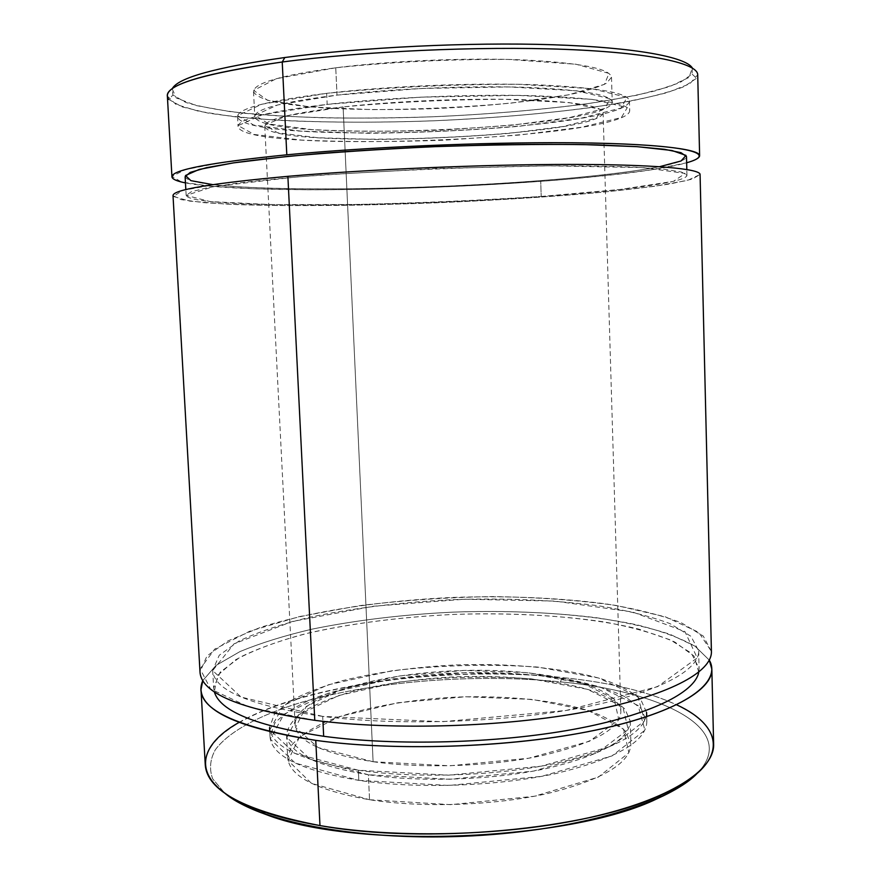 <?xml version="1.0" encoding="UTF-8"?>
<svg xmlns="http://www.w3.org/2000/svg" width="881" height="881" viewBox="0 0 881 881"><rect width="100%" height="100%" fill="white"/><g stroke="black" fill="none" stroke-linecap="round" stroke-linejoin="round"><path stroke-width="0.66" stroke-dasharray="4.41 3.3" d="M173.017 195.648L181.354 199.668L203.974 202.674L238.057 204.645C291.523 206.418 363.809 205.603 437.383 202.751C493.503 200.383 545.581 197.135 593.618 193.016C623.605 190.175 649.033 187.157 669.901 183.964L692.147 179.151L700.076 174.482L687.676 180.396L653.834 186.398L604.113 192.047C527.4 199.095 428.981 203.996 340.672 205.405L278.792 205.559L226.813 204.161L189.833 201.132L173.37 196.485L182.686 190.417L221.098 183.435L287.878 176.332M711.419 651.455L703.247 636.027L681.167 622.68C660.574 614.96 635.564 608.705 606.128 603.903C558.983 597.792 508.029 595.622 453.252 597.406C381.495 600.677 311.422 611.128 260.302 627.459L227.97 640.883L206.969 655.96L199.998 671.994M167.368 96.073L176.002 104.421L198.974 111.336L233.421 116.622C287.382 122.283 360.142 123.527 434.091 120.774C490.486 118.274 542.795 113.869 591.019 107.559C621.105 103.066 646.621 98.055 667.545 92.516L689.834 83.783L697.708 74.764L696.541 78.266L683.898 86.745C669.252 92.263 649.583 97.417 624.915 102.185C572.408 111.314 503.921 117.779 434.091 120.774C380.911 122.701 331.003 122.646 284.376 120.609C254.983 118.858 229.346 116.314 207.476 112.966L182.18 106.887L168.833 99.454L172.907 94.994L185.88 102.493C200.637 106.865 220.305 110.466 244.896 113.297C297.15 118.274 365.02 119.309 433.926 116.733C486.378 114.42 535.406 110.367 580.997 104.586C609.685 100.478 634.584 95.864 655.695 90.765L679.857 82.649L692.125 74.136L692.334 67.991L688.986 77.418L669.461 86.668L636.842 95.225L594.257 102.725C545.394 109.475 491.917 114.156 433.815 116.733C395.723 118.01 358.71 118.373 322.798 117.801C288.131 116.688 257.098 114.607 229.688 111.546L196.496 105.632L176.277 97.978L172.18 88.849L172.907 94.994M286.81 154.803L223.961 162.137L185.34 169.615L171.982 176.42L181.64 182.048L210.339 186.188L253.629 188.765L307.271 189.778C385.338 189.922 476.401 186.42 555.581 180.253C593.937 176.949 627.239 173.26 655.464 169.163L686.651 162.776C606.624 185.098 267.064 198.721 185.451 182.896M335.749 67.782L276.337 78.684L253.684 90.38L267.593 100.324L310.464 106.964L372.123 109.629C419.136 109.42 465.454 107.251 511.046 103.121L568.553 94.829L604.465 84.367L609.002 73.409L576.064 64.247L508.282 59.423C449.068 59.137 391.56 61.923 335.749 67.782C390.569 60.811 465.972 57.606 522.433 59.864C580.37 62.804 610.059 68.597 611.502 77.253L606.568 83.21C598.496 87.186 586.294 90.963 569.963 94.542C534.547 101.414 484.792 106.436 433.573 108.638C394.446 110.037 358.38 109.839 325.364 108.066C304.903 106.59 287.691 104.52 273.749 101.866C262.131 98.892 255.391 95.478 253.519 91.624C253.717 83.199 281.127 75.248 335.749 67.782L337.016 95.115C282.449 101.921 255.038 109.024 254.785 116.402C258.166 143.922 611.304 129.738 612.229 102.053C610.819 94.476 581.207 89.554 523.38 87.263C467.029 85.567 391.759 88.739 337.016 95.115L335.749 67.782M326.664 93.331L261.646 104.255L237.639 115.653L253.706 125.069L300.906 131.115L367.972 133.273C418.871 132.8 469.044 130.498 518.48 126.357L581.229 118.175L621.083 108L627.063 97.417L591.779 88.662L517.411 84.268C451.909 84.29 388.323 87.307 326.664 93.331C386.682 86.272 469.859 82.726 531.948 84.609C595.534 87.142 628.032 92.56 629.43 100.852C627.195 131.335 242.462 146.786 237.54 116.589C237.65 108.572 267.361 100.819 326.664 93.331L327.181 104.365C267.901 111.557 238.189 118.946 238.057 126.501C242.881 154.99 627.437 139.55 629.706 110.775C628.329 102.956 595.864 97.923 532.322 95.666C470.289 94.036 387.166 97.571 327.181 104.365L326.664 93.331M337.016 95.115L421.514 88.463L509.251 86.944L576.901 90.831L609.74 98.694L605.181 108.319L569.28 117.647L511.828 125.212L443.132 130.047C394.842 131.743 350.979 131.588 311.555 129.562L268.782 123.957L254.961 115.312L277.647 104.949L337.016 95.115M327.181 104.365L420.655 97.163L517.797 95.39L592.098 99.366L627.349 107.537L621.358 117.547L581.515 127.227L518.788 135.09L444.266 140.189C391.99 142.05 344.35 142.006 301.346 140.068L254.191 134.474L238.167 125.631L262.186 114.816L327.181 104.365M343.105 106.92L286.876 115.774L264.961 125.058L277.581 132.789L317.898 137.744L376.33 139.473C421.041 139 465.08 136.984 508.436 133.427L562.937 126.512L596.69 118.065L600.567 109.475L569.148 102.581L505.242 99.3C449.64 99.487 395.591 102.02 343.105 106.92C394.941 101.139 465.873 98.165 519.063 99.564C573.685 101.469 601.69 105.808 603.089 112.57C602.747 137.26 267.284 150.728 264.74 126.159C265.082 119.519 291.204 113.109 343.105 106.92L373.104 761.724C322.622 753.574 296.622 741.262 295.102 724.777C294.882 697.3 373.874 673.822 456.171 670.727C538.445 667.214 619.002 684.284 620.885 711.694C620.213 728.752 593.893 743.41 541.947 755.656C491.345 766.448 423.409 768.871 373.104 761.724L343.105 106.92M358.336 770.236L294.65 753.332L269.806 729.787L283.539 705.483L327.765 684.9L391.803 670.793C440.797 665.078 489.329 663.811 537.388 667.027L598.628 678.007L637.91 696.728L644.65 720.867L611.744 746.064L541.253 766.173L448.44 775.17L358.336 770.236C416.548 778.76 496.08 776.051 555.063 763.464C615.467 749.147 645.971 732.155 646.588 712.476L640.773 699.558C631.809 691.574 618.517 684.614 600.886 678.678C562.772 667.809 509.923 663.096 455.94 664.924C414.753 666.972 376.947 672.203 342.544 680.639C321.257 686.728 303.482 693.721 289.199 701.617L274.354 714.271L269.542 727.618C271.084 746.427 300.685 760.633 358.336 770.236L358.809 780.368C301.181 770.512 271.59 755.997 270.026 736.802L274.817 723.18C283.12 714.337 295.818 706.177 312.92 698.71C350.054 684.57 402.342 675.485 456.27 672.974C497.468 671.718 535.538 673.987 570.47 679.78C592.153 684.251 610.412 689.922 625.246 696.805L641.027 708.478L646.841 721.671C646.236 741.747 615.764 759.07 555.404 773.617C496.477 786.414 416.999 789.112 358.809 780.368L358.336 770.236M373.104 761.724L449.85 765.787L528.787 758.222L589.455 741.262L618.792 719.766L614.178 698.864L580.854 682.412L527.642 672.644L464.166 670.463L399.842 675.925L344.031 688.402L306.236 706.452L295.509 727.486L318.03 747.54L373.104 761.724M358.809 780.368L448.858 785.467L541.606 776.37L612.042 755.909L644.914 730.228L638.163 705.582L598.893 686.453L537.674 675.187L465.366 672.666L392.166 678.91L328.173 693.248L283.99 714.227L270.291 739.016L295.146 763.056L358.809 780.368M368.379 774.74L310.266 759.246L286.876 737.507L298.604 714.865L338.623 695.561L397.32 682.279C442.471 676.894 487.171 675.76 531.43 678.855L587.473 689.327L622.878 706.969L628.208 729.49L597.604 752.726L533.523 771.095L449.773 779.256L368.379 774.74C421.459 782.559 493.437 780.037 546.947 768.43C601.833 755.237 629.607 739.467 630.256 721.11L625.003 709.161C616.909 701.761 604.862 695.296 588.849 689.746C554.193 679.592 505.859 675.099 456.413 676.773C418.673 678.656 384.116 683.535 352.719 691.387C333.337 697.047 317.182 703.545 304.253 710.879C293.615 718.566 287.702 726.583 286.523 734.908C288.076 752.583 315.354 765.853 368.379 774.74L369.535 799.739C316.565 790.301 289.287 776.304 287.691 757.759L291.974 744.819C299.441 736.406 310.916 728.642 326.422 721.517C360.109 708.027 407.87 699.36 457.228 697.047C506.608 695.395 554.898 700.208 589.521 710.956C605.522 716.815 617.559 723.631 625.653 731.417L630.917 743.971C630.3 763.243 602.593 779.751 547.817 793.484C494.406 805.564 422.55 808.064 369.535 799.739L368.379 774.74M238.96 722.453C306.742 683.469 449.398 665.893 561.902 677.522L560.569 681.861C662.435 691.431 741.053 729.523 696.585 774.014C741.053 729.523 662.435 691.431 560.569 681.861C476.092 673.403 376.539 680.826 302.502 702.025C261.04 714.436 229.192 730.977 215.327 749.775C210.041 759.323 209.149 768.992 212.64 778.771L224.644 793.043L212.64 778.771C209.149 768.992 210.041 759.323 215.327 749.775C229.192 730.977 261.04 714.436 302.502 702.025C376.539 680.826 476.092 673.403 560.569 681.861L561.902 677.522C608.903 682.235 647.15 691.332 676.652 704.811M369.535 799.739L450.808 804.65L534.415 796.248L598.364 777.108L628.891 752.759L623.539 729.116L588.145 710.504L532.157 699.393L465.609 696.772L398.223 702.708L339.625 716.539L299.705 736.736L288.054 760.479L311.467 783.352L369.535 799.739M202.817 680.55L215.966 665.463L240.017 651.555C260.655 643.02 284.794 635.52 312.447 629.067C356.309 620.147 403.41 614.498 453.737 612.097C504.097 610.434 551.495 612.295 595.919 617.647C623.99 621.865 648.658 627.393 669.901 634.232L694.988 646.158L709.304 660.144L694.988 646.158C679.868 637.767 660.276 630.609 636.192 624.673C585.204 613.936 519.911 609.773 453.737 612.097C403.41 614.498 356.309 620.147 312.447 629.067C284.794 635.52 260.655 643.02 240.017 651.555L215.966 665.463L202.817 680.55M713.632 744.203C712.465 710.339 644.253 685.627 561.902 677.522C414.224 660.86 205.945 701.133 205.251 764.62M185.109 176.707C189.988 192.377 396.351 192.069 540.681 180.594L541.22 196.463C397.001 207.035 190.88 208.588 186.155 195.428L191.265 191.761L207.542 187.686L235.249 183.38C259.223 180.44 288.12 177.643 321.917 174.956L435.754 168.546L549.777 165.804C583.707 165.771 612.747 166.245 636.908 167.247L664.924 169.317L681.52 172.07L686.96 175.308C686.817 182.433 621.413 190.825 541.22 196.463L540.681 180.594C620.94 174.504 686.387 165.033 686.497 156.576M541.22 196.463L620.499 189.415L673.48 181.332L685.242 173.447L643.46 167.599L547.905 165.815C461.347 167.28 377.475 171.002 296.313 177.004L213.444 186.618L186.155 195.373L210.03 201.573L271.304 204.59L355.219 204.513C417.979 203.059 479.98 200.372 541.22 196.463M659.671 166.685C631.192 172.081 591.536 176.707 540.681 180.594C426.162 189.448 277.295 191.97 212.673 184.625M322.699 716.396C250.611 705.857 213.94 690.528 212.673 670.397L219.237 655.266L239.059 640.994C257.902 632.129 281.094 624.288 308.625 617.493C352.874 608.077 401.108 602.119 453.341 599.62C505.584 597.924 554.138 599.994 598.97 605.831C626.931 610.401 650.652 616.348 670.122 623.682L690.968 636.313L698.666 650.883C699.492 670.474 657.347 693.468 579.863 708.049C502.566 722.618 397.54 725.966 322.699 716.396L322.942 721.319L322.699 716.396L442.295 721.704L565.998 710.493L657.633 686.64L697.212 657.931L684.944 631.578L632.657 612.009L554.865 601.084L464.65 599.223L373.423 606.227L292.382 621.479L234.071 643.791L212.684 670.573L241.064 697.08L322.699 716.396M698.765 672.225L699.096 668.481L691.387 653.239L670.551 639.98L639.077 629.199C589.609 616.986 522.334 612.042 453.935 614.409C401.758 616.92 353.578 623.065 309.385 632.822C281.898 639.892 258.75 648.042 239.929 657.281L220.173 672.159L213.654 687.984L214.292 691.75L217.706 675.32L235.767 659.693C254.058 649.958 277.174 641.346 305.09 633.868C350.264 623.528 399.842 617.041 453.825 614.409C507.852 612.691 557.794 615.169 603.639 621.843C632.062 627.052 655.783 633.769 674.791 642.007L694.041 656.125L698.765 672.225M314.77 720.328L249.18 707.113L210.625 689.041L200.13 668.91L214.744 649.077L249.598 631.27L299.375 616.59L359.184 605.699C402.496 600.379 446.733 597.351 491.895 596.591C536.507 597.164 578.013 600.137 616.436 605.5L665.32 616.81L698.776 632.36L711.419 651.411M692.125 74.136L696.541 78.266M611.502 77.253L612.229 102.053M253.519 91.624L254.785 116.402M629.43 100.852L629.706 110.775M237.54 116.589L238.057 126.501M603.089 112.57L620.885 711.694M264.74 126.159L295.102 724.777M646.709 716.705L646.841 721.671M269.773 731.902L270.026 736.802M630.256 721.11L630.917 743.971M286.523 734.908L287.691 757.759M186.155 195.428L185.825 189.591M686.96 175.308L686.817 169.482M212.673 670.397L213.654 687.984M698.666 650.883L699.096 668.481"/><path stroke-width="1.32" d="M287.878 176.332C210.911 183.391 172.621 189.833 173.017 195.648L199.998 671.994C201.209 693.039 239.456 709.15 314.77 720.328C393.488 730.569 504.604 727.1 586.25 711.716C668.106 696.298 712.3 672.038 711.419 651.455L700.076 174.482C700.362 168.767 654.043 164.373 568.774 164.417C483.735 164.45 368.478 169.35 287.878 176.332L314.77 720.328L287.878 176.332C368.511 169.35 483.823 164.439 568.862 164.417C654.131 164.373 700.417 168.778 700.076 174.493M168.833 99.454C158.866 86.988 196.661 74.5 282.228 62.011L284.838 57.518C361.287 47.266 469.463 42.046 552.607 44.744C635.906 47.442 686.046 57.111 692.334 67.991C686.046 57.111 635.906 47.442 552.607 44.744C469.463 42.046 361.287 47.266 284.838 57.518L282.228 62.011C363.247 51.263 479.429 46.032 565.195 49.38C651.18 52.717 697.917 63.377 697.708 74.797C697.862 63.355 651.081 52.706 565.106 49.369C479.352 46.043 363.214 51.263 282.228 62.011C204.921 73.068 166.641 84.422 167.368 96.073L171.949 176.883C171.498 169.967 209.788 162.611 286.81 154.803C367.487 147.116 482.909 142.149 568.08 142.744C653.482 143.339 699.888 148.911 699.624 155.684C699.525 157.996 695.197 160.364 686.651 162.776C716.385 154.516 694.173 146.015 608.11 143.427C522.576 140.795 381.55 145.717 286.81 154.803L282.228 62.011L286.81 154.803M185.451 182.896C176.773 181.167 172.269 179.173 171.949 176.883M284.838 57.518C215.195 67.452 177.643 77.902 172.18 88.849C177.643 77.902 215.195 67.452 284.838 57.518M696.585 774.014C666.994 804.199 571.428 831.972 462.756 836.311C354.074 840.749 256.569 820.751 224.644 793.043C233.994 800.884 247.704 808.009 265.765 814.418C355.362 849.769 570.558 841.124 657.149 798.704C674.714 790.83 687.863 782.603 696.585 774.014M676.652 704.811C725.592 727.288 730.426 764.455 660.728 795.246C588.486 829.417 425.633 844.846 319.968 825.574C297.624 821.753 278.275 816.984 261.921 811.269C190.12 786.182 192.014 748.784 238.96 722.453M201 689.625L205.251 764.62C206.749 790.686 244.995 811.005 319.968 825.574L315.761 740.37C240.513 728.543 202.256 711.628 201 689.625L202.817 680.55C191.662 706.166 229.313 726.109 315.761 740.37L319.968 825.574C398.311 838.987 508.645 835.794 589.631 817.568C670.837 799.309 714.612 769.719 713.632 744.203L711.837 669.108C712.74 690.638 668.624 715.923 586.9 731.869C505.375 747.815 394.402 751.218 315.761 740.37C400.117 752.077 521.233 747.022 603.672 728.389C686.442 709.767 721.946 681.971 709.304 660.144L711.837 669.108M686.817 169.482L686.497 156.576L681.035 152.688L664.395 149.285L636.335 146.62L597.395 144.88C566.472 144.242 531.948 144.231 493.812 144.847L434.884 146.653C394.919 148.437 356.926 150.695 320.893 153.426C287.063 156.355 258.155 159.472 234.17 162.776L206.451 167.687L190.197 172.401L185.109 176.707L185.825 189.591M212.673 184.625L190.902 180.649L185.473 175.517L199.139 169.449L233.322 162.897L287.129 156.444C331.829 152.402 381.121 149.131 435.027 146.653C488.944 144.814 538.335 144.11 583.211 144.561L637.348 146.686L671.939 150.486L686.046 155.43L681.046 160.981L659.671 166.685M322.942 721.319L323.668 736.274C396.153 746.086 497.027 743.377 573.498 729.358C650.112 715.306 695.054 692.455 698.765 672.225C695.054 692.455 650.112 715.306 573.498 729.358C497.027 743.377 396.153 746.086 323.668 736.274L322.942 721.319M214.292 691.75C219.909 711.209 256.36 726.054 323.668 736.274C256.36 726.054 219.909 711.209 214.292 691.75M711.419 651.411C712.355 671.994 668.205 696.276 586.339 711.694C504.681 727.1 393.51 730.569 314.77 720.328M697.708 74.764L699.624 155.684M646.588 712.476L646.709 716.705M269.542 727.618L269.773 731.902M265.765 814.418L261.921 811.269M657.149 798.704L660.728 795.246"/></g></svg>

